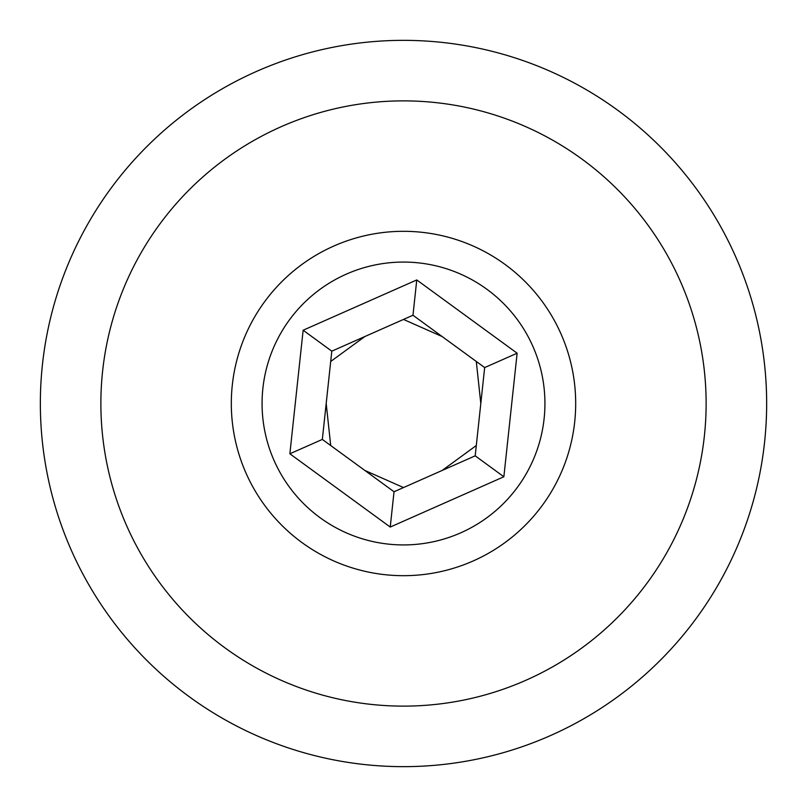 <?xml version="1.0" encoding="UTF-8"?>
<svg xmlns="http://www.w3.org/2000/svg" width="807" height="807" viewBox="0 0 807 807"><rect width="100%" height="100%" fill="white"/><g stroke="black" fill="none" stroke-linecap="round" stroke-linejoin="round"><path stroke-width="1.21" d="M766.65 403.5A363.15 363.15 0 0 1 403.5 766.65A363.15 363.15 0 0 1 40.35 403.5A363.15 363.15 0 0 1 403.5 40.35A363.15 363.15 0 0 1 766.65 403.5M100.875 403.5A302.625 302.625 0 0 0 403.5 706.125A302.625 302.625 0 0 0 706.125 403.5A302.625 302.625 0 0 0 403.5 100.875A302.625 302.625 0 0 0 100.875 403.5M460.736 532.832A141.437 141.437 0 0 0 532.832 346.264A141.437 141.437 0 0 0 346.264 274.168A141.437 141.437 0 0 0 274.168 460.736A141.437 141.437 0 0 0 460.736 532.832M333.816 246.044A172.184 172.184 0 0 1 560.956 333.816A172.184 172.184 0 0 1 473.184 560.956A172.184 172.184 0 0 1 246.044 473.184A172.184 172.184 0 0 1 333.816 246.044M322.336 439.422L394.028 491.756L475.192 455.834L503.861 476.766L390.235 527.052L289.864 453.786L303.139 330.234L416.765 279.948L412.972 315.244L331.808 351.166L322.336 439.422L289.864 453.786M416.765 279.948L517.136 353.214L503.861 476.766M517.136 353.214L484.664 367.578L412.972 315.244M475.192 455.834L484.664 367.578M394.028 491.756L390.235 527.052M303.139 330.234L331.808 351.166M476.291 361.475L480.811 403.5L476.291 361.475M403.5 319.441L442.155 336.549L403.5 319.441M330.709 361.475L364.845 336.549L330.709 361.475M403.5 487.559L364.845 470.451L403.5 487.559M330.709 445.525L326.189 403.5L330.709 445.525M476.291 445.525L442.155 470.451L476.291 445.525"/></g></svg>
